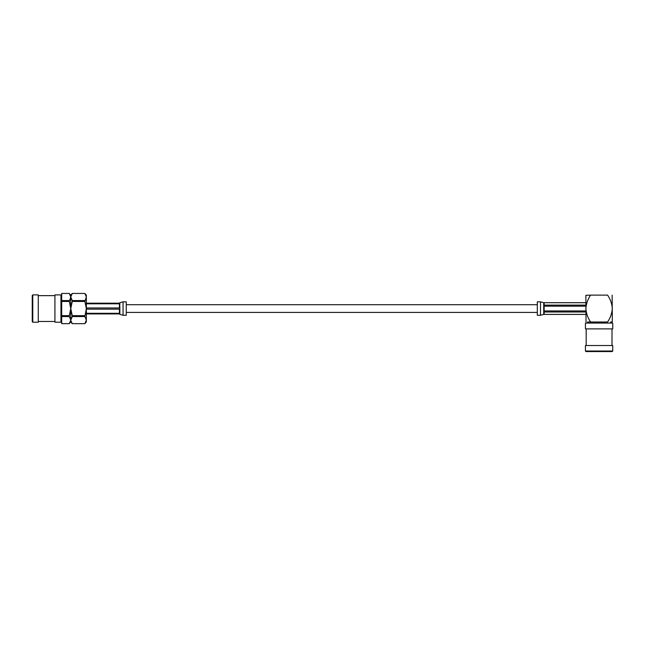 <?xml version="1.0" encoding="UTF-8"?>
<svg xmlns="http://www.w3.org/2000/svg" width="645" height="645" viewBox="0 0 645 645"><rect width="100%" height="100%" fill="white"/><g stroke="black" fill="none" stroke-linecap="round" stroke-linejoin="round"><path stroke-width="0.97" d="M585.966 351.557L585.434 351.025L585.434 345.526L612.75 345.526L612.75 351.025L612.218 351.557L585.966 351.557M590.586 295.112L607.598 295.112C610.38 299.199 611.952 303.682 612.323 308.552C611.952 313.43 610.38 317.904 607.598 322L590.586 322C587.805 317.904 586.232 313.43 585.862 308.552C586.232 303.682 587.805 299.199 590.586 295.112L585.862 295.321L586.039 322M612 328.877L612 345.526M586.176 328.877L586.176 345.526M587.563 323.064L587.563 322L590.586 322C584.781 322 584.781 322 590.586 322M610.613 323.064L610.613 322L612.323 321.782L612.145 295.112M585.434 328.877L585.434 323.064L612.75 323.064L612.75 328.877L585.434 328.877M610.613 322L612.145 322M607.598 295.112C613.403 295.112 613.403 295.112 607.598 295.112M585.434 351.025L612.75 351.025M540.51 315.276L537.309 315.276L537.309 301.828L540.51 301.828L540.51 315.276L543.711 314.421L585.862 314.421M585.862 305.109L544.138 305.109L543.711 304.037L543.711 314.059L544.138 314.389L585.862 314.389M543.711 313.067L544.138 312.003L585.862 312.003M585.862 310.946L544.138 310.946L543.711 309.536M543.711 307.568L544.138 306.165L585.862 306.165M543.711 302.715L585.862 302.715M543.711 303.045L543.711 304.037M32.782 322.21L32.25 321.678L32.25 295.426L32.782 294.894L32.782 322.21L38.281 322.21L38.281 294.894L32.782 294.894M54.922 322.21L54.922 294.894M54.93 294.894L60.953 294.894L60.953 322.21L54.93 322.21M84.866 315.655L72.256 315.655L70.773 308.552L72.256 301.457L84.866 301.457L86.349 308.552L84.866 316.558L86.349 320.105L84.866 323.653L72.256 323.653L70.789 320.436M84.866 300.554L72.256 300.554L70.773 296.998L72.256 293.451L84.866 293.451L86.349 296.998L84.866 301.457M70.773 295.217L69.289 293.443L61.702 293.443L69.289 293.451L70.773 296.998L70.773 295.217L72.256 293.443L84.866 293.443L86.349 295.217L86.325 296.571M61.702 293.451L61.702 301.457L69.289 301.457L70.773 296.998L70.773 320.105L72.256 316.558L84.866 316.558M72.256 316.558L72.256 315.655M72.256 301.457L72.256 300.554M86.349 296.998L86.349 321.895L84.866 323.661L72.256 323.661L70.773 321.895L69.289 323.661L61.702 323.661L61.702 316.558L69.289 316.558L70.773 320.105L70.773 321.895M70.773 320.105L69.289 323.661L61.702 323.661M69.289 300.554L61.702 300.554M69.289 301.457L70.773 308.552L69.289 315.655L61.702 315.655L61.702 316.558M61.702 301.457L61.702 315.655M69.289 316.558L69.289 315.655M123.058 301.828L126.259 301.828L126.259 315.276L123.058 315.276L123.058 301.828L119.857 302.682M119.857 306.52L119.43 303.803L86.349 303.803M119.857 304.811L119.857 302.771L119.43 303.19L86.349 303.19M86.349 309.165L119.43 309.165L119.857 310.592L119.857 306.512L119.43 307.947L86.349 307.947M86.349 313.913L119.43 313.913L119.857 314.341L119.857 312.301L119.43 313.301L86.349 313.301M119.857 312.301L119.857 310.592M123.058 315.276L119.857 314.341M544.138 302.715L544.138 305.109M544.138 306.165L544.138 310.946M544.138 312.003L544.138 314.389M119.43 313.301L119.43 309.165M119.43 307.947L119.43 303.803M537.309 312.398L126.259 312.398M537.309 304.714L126.259 304.714M540.51 301.828L543.711 302.682L585.862 302.682M54.922 321.468L38.281 321.468M60.953 320.081L61.702 320.081M60.953 297.031L61.702 297.031M54.922 295.644L38.281 295.644"/></g></svg>
